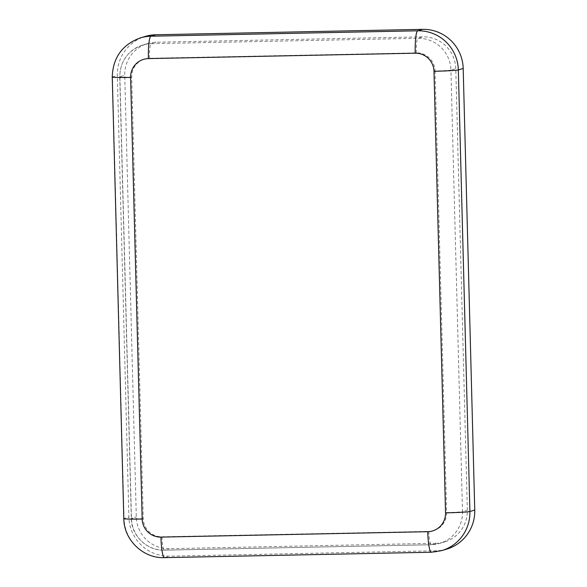 <?xml version="1.0" encoding="UTF-8"?>
<svg xmlns="http://www.w3.org/2000/svg" width="587" height="587" viewBox="0 0 587 587"><rect width="100%" height="100%" fill="white"/><g stroke="black" fill="none" stroke-linecap="round" stroke-linejoin="round"><path stroke-width="0.44" stroke-dasharray="2.94 2.2" d="M446.714 549.131A39.96 39.505 73.3 0 1 436.273 550.767L169.467 556.175A39.96 39.505 73.3 0 1 128.891 517.059L117.327 75.474A39.96 39.505 73.3 0 1 145.371 36.394M436.075 543.283L169.269 548.691A32.468 32.094 73.3 0 1 136.301 516.905L124.737 75.319A32.468 32.094 73.3 0 1 147.52 43.57A32.468 32.094 73.3 0 1 156.003 42.242L422.816 36.834A32.468 32.094 73.3 0 1 455.776 68.62L467.34 510.198A32.468 32.094 73.3 0 1 444.557 541.955A32.468 32.094 73.3 0 1 436.075 543.283L431.225 544.743L164.411 550.144L169.269 548.691M435.062 70.961L446.626 512.546A18.483 18.27 73.3 0 1 428.826 531.382L162.019 536.782A18.483 18.27 73.3 0 1 143.257 518.688L131.693 77.11A18.483 18.27 73.3 0 1 149.487 58.274L416.3 52.874A18.483 18.27 73.3 0 1 435.062 70.961A13.985 0.565 -1.5 0 0 450.926 70.073L462.49 511.659L467.34 510.198M416.3 52.874A13.985 2.04 -91.2 0 1 417.959 38.294A32.468 32.094 73.3 0 1 450.926 70.073L455.776 68.62M446.626 512.546A13.985 0.565 -1.5 0 0 462.49 511.659A32.468 32.094 73.3 0 1 439.707 543.408A32.468 32.094 73.3 0 1 431.225 544.743A13.985 2.04 88.8 0 1 431.137 544.751L164.331 550.158A13.985 2.04 88.8 0 0 164.411 550.144A32.468 32.094 73.3 0 1 131.451 518.365L119.887 76.78L124.737 75.319M149.487 58.274A13.985 2.04 -91.2 0 1 151.153 43.695L417.959 38.294L422.816 36.834M131.693 77.11A13.985 0.565 178.5 0 1 119.741 76.868A13.985 0.565 178.5 0 1 119.887 76.78A32.468 32.094 73.3 0 1 142.67 45.03A32.468 32.094 73.3 0 1 151.153 43.695L156.003 42.242M143.257 518.688A13.985 0.565 178.5 0 1 131.305 518.446A13.985 0.565 178.5 0 1 131.451 518.365L136.301 516.905M162.019 536.782A13.985 2.04 88.8 0 0 164.331 550.158C147.117 550.951 131.312 535.755 131.305 518.446L119.741 76.868C120.262 61.063 127.9 50.453 142.67 45.03L147.52 43.57M428.826 531.382A13.985 2.04 88.8 0 0 431.137 544.751L439.707 543.408L444.557 541.955M112.249 77.058A21.477 0.858 178.5 0 1 112.477 76.926L117.327 75.474M123.813 518.644A21.477 0.858 178.5 0 1 124.04 518.512L112.477 76.926A39.96 39.505 73.3 0 1 140.513 37.854M164.485 557.65A21.477 3.133 88.8 0 0 164.609 557.628A39.96 39.505 73.3 0 1 124.04 518.512L128.891 517.059M431.291 552.242A21.477 3.133 88.8 0 0 431.416 552.228L164.609 557.628L169.467 556.175M441.857 550.584A39.96 39.505 73.3 0 1 431.416 552.228L436.273 550.767"/><path stroke-width="0.88" d="M148.401 58.605A21.477 3.133 -91.2 0 1 150.954 36.211A39.96 39.505 73.3 0 0 140.513 37.854L145.371 36.394A39.96 39.505 73.3 0 1 155.812 34.758L422.618 29.35A39.96 39.505 73.3 0 1 463.187 68.466L474.751 510.052A39.96 39.505 73.3 0 1 446.714 549.131L441.857 550.584L431.291 552.242L164.485 557.65C143.257 558.619 123.828 539.923 123.813 518.644L112.249 77.058A21.477 0.858 178.5 0 0 130.608 77.433A18.483 18.27 73.3 0 1 148.401 58.605L415.214 53.197A18.483 18.27 73.3 0 1 433.976 71.291L445.54 512.869A18.483 18.27 73.3 0 1 427.74 531.705L160.933 537.112A18.483 18.27 73.3 0 1 142.171 519.018L130.608 77.433M433.976 71.291A21.477 0.858 -1.5 0 0 458.337 69.926L469.901 511.504L474.751 510.052M415.214 53.197A21.477 3.133 -91.2 0 1 417.761 30.803A39.96 39.505 73.3 0 1 458.337 69.926L463.187 68.466M445.54 512.869A21.477 0.858 -1.5 0 0 469.901 511.504A39.96 39.505 73.3 0 1 441.857 550.584M155.812 34.758L150.954 36.211L417.761 30.803L422.618 29.35M142.171 519.018A21.477 0.858 178.5 0 1 123.813 518.644M160.933 537.112A21.477 3.133 88.8 0 0 164.485 557.65M427.74 531.705A21.477 3.133 88.8 0 0 431.291 552.242M140.513 37.854C122.309 44.546 112.887 57.614 112.249 77.058"/></g></svg>
